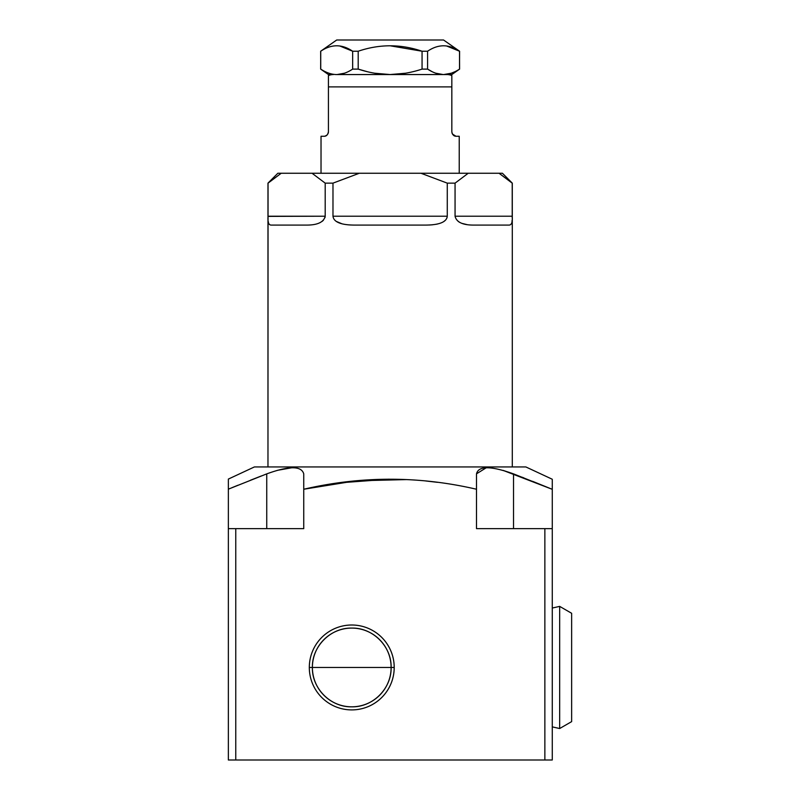 <?xml version="1.0" encoding="UTF-8"?>
<svg xmlns="http://www.w3.org/2000/svg" width="800" height="800" viewBox="0 0 800 800"><rect width="100%" height="100%" fill="white"/><g stroke="black" fill="none" stroke-linecap="round" stroke-linejoin="round"><path stroke-width="1.2" d="M512.29 466.94L512.29 183.14L512.29 466.94L512.29 183.14L499.05 173.26C503.51 173.26 503.51 173.26 499.05 173.26L502.42 173.26L512.29 183.14M267.97 466.94L267.97 183.14L277.84 173.26L281.2 173.26C276.74 173.26 276.74 173.26 281.2 173.26L267.97 183.14L267.97 466.94L268.05 216.21C267.57 222.04 268.6 225.01 271.13 225.09L306.74 225.09C317.66 225.08 323.81 222.12 325.2 216.21L325.2 183.14L332.98 183.14L332.98 216.21C333.68 222.04 340.86 225.01 354.52 225.09L425.74 225.09C439.5 224.96 446.68 222 447.27 216.21L447.27 183.14L455.06 183.14L455.06 216.21C456.44 222.12 462.59 225.08 473.52 225.09L509.13 225.09C511.67 224.96 512.7 222 512.21 216.21L512.21 183.14L512.21 216.21L455.06 216.21L455.06 183.14L447.27 183.14L420.97 173.26L499.05 173.26L511.66 182.63M306.74 225.09L271.13 225.09C268.6 225.01 267.57 222.04 268.05 216.21L268.05 183.14L281.2 173.26L468.21 173.26L455.06 183.14L468.21 173.26L499.05 173.26L420.97 173.26L447.27 183.14L447.27 216.21L332.98 216.21L332.98 183.14L325.2 183.14L312.05 173.26L359.29 173.26L332.98 183.14L359.29 173.26L420.97 173.26L312.05 173.26L325.2 183.14L325.2 216.21L268.05 216.21L268.05 183.14L281.2 173.26L312.05 173.26L325.2 183.14L325.2 216.21L268.05 216.21C267.57 222.04 268.6 225.01 271.13 225.09L306.74 225.09C317.66 225.08 323.81 222.12 325.2 216.21C323.81 222.12 317.66 225.08 306.74 225.09L306.78 225.09M508.84 180.14L511.48 182.47M332.98 216.21L447.27 216.21C446.68 222 439.5 224.96 425.74 225.09L354.52 225.09L425.74 225.09C439.5 224.96 446.68 222 447.27 216.21L332.98 216.21C333.68 222.04 340.86 225.01 354.52 225.09C340.86 225.01 333.68 222.04 332.98 216.21L332.98 183.14L359.29 173.26M455.06 216.21L512.21 216.21C512.7 222 511.67 224.96 509.13 225.09L473.52 225.09L509.13 225.09C511.67 224.96 512.7 222 512.21 216.21L455.06 216.21C456.44 222.12 462.59 225.08 473.52 225.09C462.59 225.08 456.44 222.12 455.06 216.21L455.06 183.14L468.21 173.26M427.65 69.14L432.13 71.68L427.59 69.11L422.06 69.11L422.06 51.23L427.59 51.23L427.59 69.11C433.11 72.72 438.43 74.54 443.56 74.55L446.89 74.55A12.34 12.34 0 0 1 451.83 75.58A12.34 12.34 0 0 0 446.89 74.55A12.34 12.34 0 0 1 451.83 75.58L451.83 131.8C452.43 134.85 453.91 136.33 456.27 136.25L459.23 136.25L459.23 173.26L459.23 136.25L456.27 136.25C453.91 136.33 452.43 134.85 451.83 131.8L451.83 86.89L328.43 86.89L451.83 86.89L451.83 75.58L451.83 131.8C452.43 134.85 453.91 136.33 456.27 136.25L455.93 136.23M321.03 173.26L321.03 136.25L323.99 136.25C326.28 136.4 327.76 134.92 328.43 131.8L328.43 75.58A12.34 12.34 0 0 1 333.37 74.55A12.34 12.34 0 0 0 328.43 75.58L328.43 131.8C327.76 134.92 326.28 136.4 323.99 136.25L321.03 136.25L321.03 173.26L321.03 136.25L323.99 136.25C326.28 136.4 327.76 134.92 328.43 131.8L328.43 75.58A12.34 12.34 0 0 1 333.37 74.55L328.43 74.55L320.66 69.11L320.73 51.23L320.73 69.11C326.25 72.72 331.57 74.54 336.7 74.55C341.83 74.54 347.15 72.72 352.66 69.11L352.66 51.23L358.2 51.23L358.2 69.11L352.66 69.11L358.2 69.11C369.23 72.72 379.87 74.54 390.13 74.55L336.7 74.55C331.57 74.54 326.25 72.72 320.73 69.11L320.66 51.23L336.7 40L320.66 51.23L336.7 40L443.56 40L459.6 51.23L443.56 40L336.7 40M327 135.07L325.23 136.07M452.43 134.04L455.92 136.23L452.46 134.09L454.49 135.87M446.69 46.01L459.53 51.23L459.53 69.11C454.01 72.72 448.69 74.54 443.56 74.55C454.5 74.55 454.5 74.55 443.56 74.55C438.43 74.54 433.11 72.72 427.59 69.11C433.11 72.72 438.43 74.54 443.56 74.55L390.13 74.55L405.63 73.21L390.13 74.55L443.56 74.55C448.69 74.54 454.01 72.72 459.53 69.11C454.01 72.72 448.69 74.54 443.56 74.55L451.83 74.55L459.6 69.11L459.53 51.23C448.88 43.99 438.24 43.99 427.59 51.23L422.06 51.23C400.78 43.99 379.49 43.99 358.2 51.23L352.66 51.23C342.02 43.99 331.38 43.99 320.73 51.23C331.38 43.99 342.02 43.99 352.66 51.23L352.66 69.11C347.15 72.72 341.83 74.54 336.7 74.55C325.76 74.55 325.76 74.55 336.7 74.55L390.13 74.55C400.39 74.54 411.03 72.72 422.06 69.11L427.59 69.11L427.59 51.23C438.24 43.99 448.88 43.99 459.53 51.23L459.53 69.11L459.6 51.23L443.56 40M339.83 46.01L352.66 51.23L352.66 69.11C347.15 72.72 341.83 74.54 336.7 74.55C331.57 74.54 326.25 72.72 320.73 69.11L320.73 51.23C331.38 43.99 342.02 43.99 352.66 51.23L358.2 51.23C379.49 43.99 400.78 43.99 422.06 51.23L422.06 69.11C411.03 72.72 400.39 74.54 390.13 74.55C379.87 74.54 369.23 72.72 358.2 69.11L358.2 51.23C379.49 43.99 400.78 43.99 422.06 51.23L390.13 45.79M389.65 74.55L374.62 73.21L390.13 74.55C400.39 74.54 411.03 72.72 422.06 69.11L422.06 51.23L427.59 51.23C438.24 43.99 448.88 43.99 459.53 51.23L459.6 51.23M358.45 69.19L367.27 71.68L358.2 69.11L358.2 51.23M344.44 73.21L337.14 74.55M435.82 73.21L443.12 74.55M443.73 74.55L451.3 73.21L454.99 71.68M389.07 479.17L338.31 482.94M303.75 528.64L235.76 528.64L235.76 760L544.86 760L544.86 528.64L476.5 528.64L476.5 489.24C418.9 475.89 361.32 475.89 303.75 489.24L303.75 528.64L228.36 528.64L228.36 479.08L254.4 466.94L525.86 466.94L552.27 479.25L552.27 760L228.36 760L228.36 528.64L228.36 760L235.76 760L235.76 528.64L303.75 528.64L303.75 473.88C301.45 465.75 289.11 465.75 266.74 473.88L228.36 489.16L228.36 479.08L254.4 466.94L525.86 466.94L552.27 479.25L552.27 489.31L513.52 473.88C490.73 465.75 478.39 465.75 476.5 473.88L476.5 489.24C418.9 475.89 361.32 475.89 303.75 489.24L355.71 480.85L406.97 479.58L355.71 480.85L303.75 489.24L303.75 528.64M394.2 667.46A42.45 42.45 0 0 1 351.75 709.9A42.45 42.45 0 0 1 309.31 667.46A42.45 42.45 0 0 1 351.75 625.01A42.45 42.45 0 0 1 394.2 667.46L312.39 667.46C311.85 688.49 330.72 707.36 351.75 706.82C372.79 707.36 391.66 688.49 391.12 667.46A39.37 39.37 0 0 1 351.75 706.82A39.37 39.37 0 0 1 312.39 667.46L309.31 667.46A42.45 42.45 0 0 0 351.75 709.9A42.45 42.45 0 0 0 394.2 667.46A42.45 42.45 0 0 0 351.75 625.01A42.45 42.45 0 0 0 309.31 667.46L391.12 667.46C391.66 646.42 372.79 627.55 351.75 628.09C330.72 627.55 311.85 646.42 312.39 667.46A39.37 39.37 0 0 1 351.75 628.09A39.37 39.37 0 0 1 391.12 667.46L309.31 667.46A42.45 42.45 0 0 0 372.98 704.22A42.45 42.45 0 0 0 372.98 630.69A42.45 42.45 0 0 0 309.31 667.46M235.76 528.64L228.36 528.64L228.36 489.16L228.36 528.64L235.76 528.64L235.76 760L552.27 760L552.27 528.64L544.86 528.64L544.86 760L552.27 760L552.27 528.64L544.86 528.64L552.27 528.64L552.27 489.31L532.56 481.32M232.12 487.62L237.94 485.25M250.47 480.22L261.45 475.92M277.19 470.38L291.71 467.78M476.5 473.83L486.2 467.78M513.52 528.64L513.52 473.88L513.52 528.64L513.52 473.88L503.07 470.38L552.27 489.31L552.27 528.64M525.86 466.94L552.27 479.25L552.27 489.31L513.52 473.88C490.73 465.75 478.39 465.75 476.5 473.88L476.5 489.24L476.5 473.88C478.39 465.75 490.73 465.75 513.52 473.88L514.23 474.15M476.5 489.24L476.5 528.64L544.86 528.64L476.5 528.64L476.5 489.24C418.9 475.89 361.32 475.89 303.75 489.24L303.75 473.88L303.75 489.24M265 474.55L266.74 473.88C289.11 465.75 301.45 465.75 303.75 473.88C301.45 465.75 289.11 465.75 266.74 473.88L266.74 528.64L266.74 473.88L228.36 489.16L266.74 473.88L266.74 528.64M571.64 613.29L559.67 606.38L552.27 608.04L559.67 606.38L571.64 613.29L571.64 721.62L559.67 728.53L559.67 606.38L571.64 613.29L571.64 721.62L559.67 728.53L552.27 726.87L559.67 728.53L571.64 721.62M559.67 640.77L559.67 728.53L552.27 726.87M267.97 183.14L281.2 173.26L312.05 173.26M447.27 216.21L447.27 183.14L420.97 173.26M512.21 216.21L512.21 183.14L499.05 173.26C503.51 173.26 503.51 173.26 499.05 173.26M281.2 173.26C276.74 173.26 276.74 173.26 281.2 173.26L281.14 173.3M268.05 216.38L325.2 216.21L324.99 217.62M318.93 223.14L320.39 222.46M322 221.47L323.35 220.32M268.25 221.46L268.44 222.66M429.38 225.01L432.58 224.79M436.26 224.27L437.74 223.95M444 221.39L445.55 220.09M447.02 217.73L447.27 216.27M336.27 221.4L342.06 223.84M347.99 224.81L350.88 225.01M511.66 223.25L511.81 222.69M512.01 221.44L512.11 220.31M512.2 217.65L512.2 216.55M458.26 221.47L459.84 222.45M462.06 223.41L467.14 224.65M324.57 136.21L325.12 136.1M327.36 134.69L328.23 133.14M328.36 132.59L328.43 131.83M459.23 173.26L459.23 136.25L456.27 136.25M451.83 131.8L452.09 133.32M432.13 71.68L427.59 69.11L427.59 51.23M367.27 71.68L358.2 69.11C369.23 72.72 379.87 74.54 390.13 74.55L336.7 74.55M405.63 73.21L390.13 74.55L443.56 74.55M425.99 481L437.41 482.32M544.86 760L544.86 528.64M235.76 760L228.36 760L228.36 528.64M228.36 489.16L228.36 479.08L254.4 466.94M292.91 467.76L294.05 467.78M487.35 467.76L488.53 467.78M503.07 470.38L513.52 473.88M522.32 477.28L523.82 477.87M312.39 667.46A39.37 39.37 0 0 0 371.44 701.55A39.37 39.37 0 0 0 371.44 633.36A39.37 39.37 0 0 0 312.39 667.46M559.67 694.2L559.67 606.38L552.27 608.04M455.06 183.14L447.27 183.14M332.98 183.14L325.2 183.14M451.83 86.89L328.43 86.89M427.59 69.11L422.06 69.11M358.2 69.11L352.66 69.11"/></g></svg>
